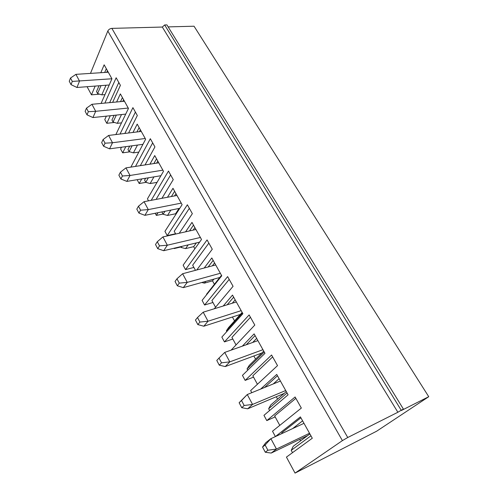 <?xml version="1.0" encoding="UTF-8"?>
<svg xmlns="http://www.w3.org/2000/svg" width="498" height="498" viewBox="0 0 498 498"><rect width="100%" height="100%" fill="white"/><g stroke="black" fill="none" stroke-linecap="round" stroke-linejoin="round"><path stroke-width="0.75" d="M310.945 435.812L291.224 450.323L293.272 446.239L309.893 433.926M309.526 433.26L276.458 449.059L267.893 450.242L265.123 445.019L270.893 438.67L303.985 423.319M307.652 435.588L271.198 453.062L276.458 449.059L270.893 438.67L265.727 442.759L262.546 447.048L265.123 445.019M168.15 26.892L194.039 26.213L428.747 396.707L401.419 410.47L403.43 409.126L166.923 24.9L164.657 24.956L401.214 410.24L403.43 409.126M90.474 73.399L107.817 31.025C108.639 29.463 109.99 28.579 111.869 28.374L162.317 27.048L164.657 24.956M162.317 27.048L397.871 412.257L401.214 410.24M111.869 28.374L347.747 437.505L397.871 412.257M347.747 437.505L342.4 440.618L295.046 473.1L376.687 431.181L428.747 396.707M275.157 416.888L266.791 420.598L295.102 396.968L301.334 408.074L272.506 431.218L275.394 436.578L300.4 416.888L312.296 438.234L286.437 457.102L295.046 473.1M260.659 389.069L276.732 374.428L288.087 394.802L263.952 415.332L266.791 420.598M253.532 377.117L245.153 380.404L271.584 355.012L277.529 365.619L250.631 390.569L251.77 392.692M242.321 346.154L254.123 333.865L264.973 353.337L242.445 375.361L245.153 380.404M232.815 339.02L224.436 341.908L249.118 314.935L254.802 325.07L231.109 350.138M223.222 306.009L232.504 295.084L242.881 313.709L221.84 337.078L224.436 341.908M212.945 302.485L204.578 305.013L227.636 276.608L233.07 286.3L214.277 308.772M204.205 268.005L211.812 257.958L221.747 275.792L202.088 300.375L204.578 305.013M193.878 267.426L185.53 269.611L207.068 239.924L212.273 249.205L196.772 269.978M185.58 231.825L191.985 222.394L201.509 239.482L183.133 265.166L185.53 269.611M180.874 246.977L174.2 248.57L174.499 248.135M174.026 248.247L174.2 248.57M175.564 233.749L167.235 235.622L187.366 204.771L192.353 213.673L179.224 233.257M167.477 197.258L172.974 188.294L182.112 204.678L164.938 231.352L167.235 235.622M163.002 214.053L156.353 215.41L158.022 212.683M155.195 213.256L156.353 215.41M149.942 164.172L154.729 155.563L163.5 171.293L147.445 198.851L148.51 200.837M145.939 182.368L139.191 183.519L141.749 178.913M137.131 179.685L139.191 183.519M129.878 151.834L122.682 152.842L125.813 146.642M121.481 147.227L120.603 148.983L122.682 152.842M114.428 122.452L106.784 123.305L110.276 115.735M106.348 116.146L104.779 119.582L106.784 123.305M99.544 94.153L91.464 94.838L87.082 86.702M300.904 417.797L281.737 432.843L282.086 433.478L275.394 436.578M91.464 94.838L95.168 86.079M100.814 72.714L104.15 64.821L111.944 78.802L101.082 103.441M112.641 102.364L120.41 85.339L116.165 77.769L104.873 103.086M116.619 101.99L120.36 93.898L128.459 108.427L115.86 134.553M120.03 134.043L132.916 107.643L137.33 115.517L128.596 132.991M132.991 132.449L137.205 124.12L145.634 139.235L130.874 167.116M135.506 166.4L150.334 138.718L154.928 146.91L145.036 164.931M151.211 200.327L168.467 171.069L173.254 179.604L161.937 198.304M279.776 425.385L274.647 415.948L295.868 398.325M262.546 447.048L265.291 452.246L267.893 450.242M265.291 452.246L271.198 453.062M299.752 439.373L300.562 440.842M292.668 428.566L302.61 420.847M257.422 384.269L252.822 375.816L272.643 356.898M241.748 407.688L247.68 408.802L252.567 404.432L247.269 394.528L239.127 402.726L241.748 407.688L244.163 405.49L241.524 400.51L247.269 394.528L280.411 381.026M239.127 402.726L241.524 400.51M285.703 390.525L252.567 404.432L244.163 405.49M287.066 392.972L268.652 408.734L270.769 404.936L284.202 393.389L247.68 408.802M284.202 393.389L286.294 391.584M276.284 396.732L277.579 399.079M273.253 383.946L279.104 378.685M269.617 410.514L268.652 408.734M264.581 387.475L277.479 375.772M236.027 344.933L231.925 337.383L250.438 317.294M219.008 358.062L216.779 360.446L219.282 365.177L221.529 362.812L219.008 358.062L224.729 352.41L257.883 340.62M219.282 365.177L225.245 366.565L229.79 361.865L221.529 362.812M262.944 349.696L229.79 361.865L224.729 352.41M264.257 352.055L247.058 368.937L249.224 365.408L261.78 353.045L225.245 366.565M261.78 353.045L263.741 351.121M253.856 355.983L255.592 359.139M252.667 342.475L256.644 338.391M247.736 370.188L247.058 368.937M246.255 344.753L255.094 335.608M215.541 307.26L211.893 300.543L229.198 279.403M197.513 317.531L195.44 320.058L197.831 324.584L199.916 322.069L197.513 317.531L203.196 312.184L236.338 301.969M197.831 324.584L203.806 326.221L208.033 321.222L199.916 322.069M241.181 310.652L208.033 321.222L203.196 312.184M242.445 312.918L226.372 330.815L228.588 327.541L240.329 314.443L203.806 326.221M240.329 314.443L242.159 312.408M232.404 317.002L234.546 320.899M232.249 303.226L235.162 299.852M226.783 331.581L226.372 330.815M227.163 304.795L233.674 297.182M195.459 270.327L192.67 265.204L208.855 243.111M176.964 278.787L175.041 281.451L177.325 285.777L179.268 283.125L176.964 278.787L182.617 273.732L215.709 264.955M177.325 285.777L183.308 287.639L187.242 282.372L179.268 283.125M220.346 273.278L187.242 282.372L182.617 273.732M221.566 275.462L206.539 294.274L219.786 277.473L183.308 287.639M219.786 277.473L221.492 275.332M205.755 281.382L204.392 283.138L212.509 280.866L213.891 279.117M212.509 280.866L214.377 284.252M204.392 283.138L201.765 282.497M212.353 265.845L214.588 262.944M206.714 294.592L206.539 294.274M208.152 266.959L213.163 260.386M175.726 234.041L174.219 231.271L189.352 208.326M157.3 241.717L155.513 244.499L157.704 248.639L159.509 245.869L157.3 241.717L162.921 236.93L195.938 229.491M157.704 248.639L163.686 250.712L167.347 245.203L159.509 245.869M200.389 237.465L167.347 245.203L162.921 236.93M199.605 242.146L163.686 250.712M188.194 244.867L185.58 248.614L193.685 246.653L196.33 242.924M193.685 246.653L194.855 248.782M185.58 248.614L181.141 247.469L181.901 246.367M193.106 230.126L194.874 227.574M181.141 247.469L180.699 246.653M189.52 230.935L193.504 225.121M156.814 199.268L156.49 198.665L170.646 174.947M138.475 206.209L136.813 209.104L138.911 213.069L140.585 210.193L138.475 206.209L144.053 201.678L176.977 195.471M138.911 213.069L144.887 215.329L148.292 209.602L140.585 210.193M181.241 203.122L148.292 209.602L144.053 201.678M179.778 208.307L144.887 215.329M170.876 210.1L167.502 215.447L175.589 213.779L179.012 208.463M175.589 213.779L175.894 214.333M167.502 215.447L163.114 214.258L164.963 211.289M174.53 195.932L175.956 193.641M163.114 214.258L161.894 211.905M171.412 196.517L174.649 191.288M140.33 165.66L152.674 142.895M120.423 172.177L118.879 175.165L120.889 178.975L122.446 175.993L120.423 172.177L125.963 167.876L158.775 162.809M120.889 178.975L126.866 181.403L130.028 175.477L122.446 175.993M162.871 170.16L130.028 175.477L125.963 167.876M160.922 175.713L126.866 181.403M153.95 176.877L150.122 183.557L157.051 182.361M150.122 183.557L145.79 182.324L148.336 177.817M156.627 163.145L157.798 161.066M145.79 182.324L144.588 180.114L145.621 178.272M153.87 163.568L156.54 158.806M124.842 133.452L135.406 112.094M103.105 139.521L101.667 142.596L103.603 146.25L105.047 143.187L103.105 139.521L108.601 135.444L141.283 131.435M103.603 146.25L109.56 148.834L112.504 142.739L105.047 143.187M145.217 138.494L112.504 142.739L108.601 135.444M142.932 144.333L109.56 148.834M137.479 145.067L133.408 152.874L138.818 152.108M133.408 152.874L129.119 151.61L132.107 145.796M139.372 131.665L140.355 129.766M129.119 151.61L127.961 149.475L129.673 146.119M136.906 131.97L139.141 127.594M109.672 102.638L118.804 82.469M86.478 108.166L85.139 111.322L86.994 114.833L88.345 111.689L86.478 108.166L91.931 104.294L124.463 101.262M86.994 114.833L92.939 117.553L95.684 111.303L88.345 111.689M128.247 108.054L95.684 111.303L91.931 104.294M125.72 114.11L92.939 117.553M121.493 114.552L117.304 123.336L121.5 122.863M117.304 123.336L113.065 122.035L116.327 115.1M122.751 101.418L123.572 99.668M113.065 122.035L111.95 119.981L114.123 115.331M120.522 101.629L122.408 97.577M108.278 72.229L75.908 74.351L79.512 81.093L76.966 87.486L71.04 84.635L69.253 81.255L70.498 78.037L72.291 81.417L111.926 78.765M71.04 84.635L72.291 81.417M75.908 74.351L70.498 78.037M76.966 87.486L109.218 84.99M104.978 94.595L101.797 94.869L106.006 85.239M107.431 70.704L106.728 72.328M101.007 85.625L97.602 93.537L101.797 94.869M99.002 85.781L96.531 91.557L97.602 93.537M104.698 72.459L106.311 68.693M292.5 452.676L291.224 450.323M107.817 31.025L342.4 440.618"/></g></svg>
